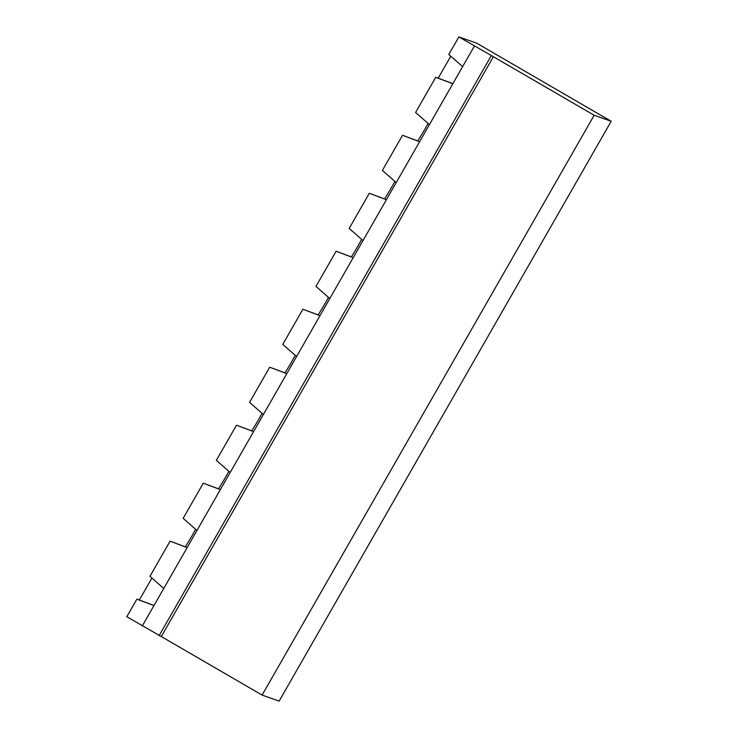 <?xml version="1.0" encoding="UTF-8"?>
<svg xmlns="http://www.w3.org/2000/svg" width="738" height="738" viewBox="0 0 738 738"><rect width="100%" height="100%" fill="white"/><g stroke="black" fill="none" stroke-linecap="round" stroke-linejoin="round"><path stroke-width="1.11" d="M493.371 56.725L594.173 115.257L262.101 695.085L279.13 701.1L611.193 121.272L476.794 43.238L458.87 36.9L493.371 56.725L161.299 636.553L262.101 695.085M594.173 115.257L611.193 121.272M151.917 578.057L139.334 600.022L136.871 599.155L126.807 616.728L161.299 636.553M491.13 55.931L159.057 635.759M187.203 547.531L170.072 541.166L149.943 576.323L163.762 588.454L142.259 626.009M195.625 529.294A47.813 8.487 -59.9 0 1 185.303 546.812M228.835 471.314A47.813 8.487 -59.9 0 1 218.513 488.833M262.045 413.326A47.813 8.487 -59.9 0 1 251.713 430.854M295.246 355.347A47.813 8.487 -59.9 0 1 284.923 372.865M328.456 297.359A47.813 8.487 -59.9 0 1 318.133 314.886M361.666 239.38A47.813 8.487 -59.9 0 1 351.334 256.898M394.867 181.4A47.813 8.487 -59.9 0 1 384.544 198.919M428.077 123.412A47.813 8.487 -59.9 0 1 417.754 140.94M450.78 56.208L438.197 78.173L435.734 77.305L415.595 112.462L429.424 124.593L163.762 588.454M458.87 36.9L448.805 54.474L462.634 66.614L429.424 124.593M474.331 46.18L462.634 66.614M136.871 599.155L153.956 605.575M438.197 78.173L452.864 83.662M139.334 600.022L154.002 605.511M435.734 77.305L452.828 83.735M170.072 541.166L187.166 547.596M419.618 141.714L402.524 135.285L419.654 141.65M386.408 199.694L369.323 193.273L386.444 199.629M353.207 257.682L336.113 251.252L353.244 257.617M319.997 315.661L302.903 309.24L320.034 315.596M286.787 373.649L269.702 367.22L286.824 373.576M253.586 431.629L236.492 425.199L253.623 431.564M220.376 489.608L203.282 483.187L220.413 489.543M402.524 135.285L382.395 170.441L396.214 182.572M369.323 193.273L349.185 228.429L363.004 240.56M203.282 483.187L183.153 518.344L196.972 530.474M336.113 251.252L315.975 286.409L329.803 298.539M236.492 425.199L216.354 460.355L230.182 472.486M302.903 309.24L282.774 344.388L296.593 356.528M269.702 367.22L249.564 402.376L263.383 414.507"/></g></svg>
